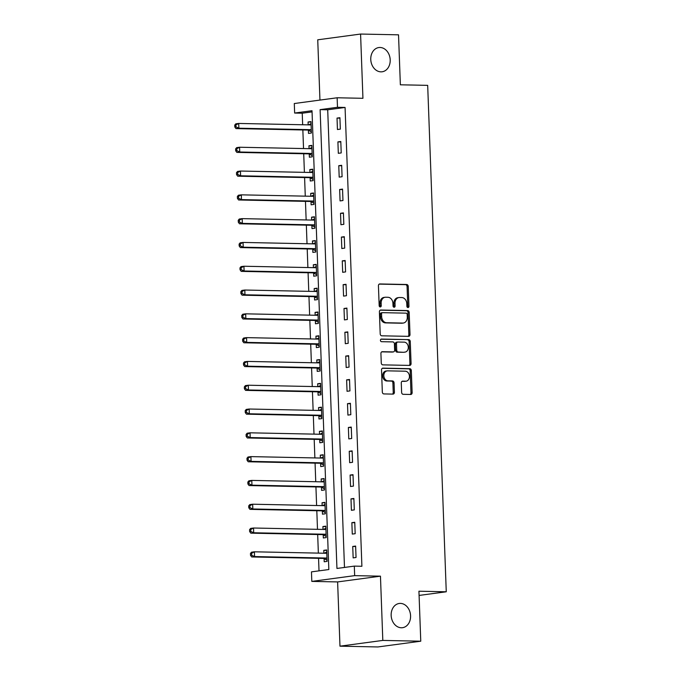 <?xml version="1.0" encoding="UTF-8"?>
<svg xmlns="http://www.w3.org/2000/svg" width="681" height="681" viewBox="0 0 681 681"><rect width="100%" height="100%" fill="white"/><g stroke="black" fill="none" stroke-linecap="round" stroke-linejoin="round"><path stroke-width="1.02" d="M407.97 307.54A1.311 1.039 82.4 0 0 408.966 306.254L408.234 286.395A1.873 1.481 82.4 0 0 406.676 284.496L379.853 283.951A1.873 1.481 82.4 0 0 378.432 285.79L379.164 305.641A1.311 1.039 82.4 0 0 381.249 305.684L381.156 303.113A6.001 4.75 82.4 0 1 385.123 297.265A6.001 4.75 82.4 0 1 385.701 297.231L387.94 297.282A6.001 4.75 82.4 0 1 392.928 303.36L393.022 305.931A1.311 1.039 82.4 0 0 395.108 305.973L395.014 303.403A6.001 4.75 82.4 0 1 398.981 297.546A6.001 4.75 82.4 0 1 399.56 297.52L401.799 297.563A6.001 4.75 82.4 0 1 406.787 303.641L406.88 306.212A1.311 1.039 82.4 0 0 407.97 307.54M407.485 307.386A1.311 1.039 82.4 0 0 407.808 306.407L407.076 286.556A1.873 1.481 82.4 0 0 405.518 284.649L379.223 284.113M379.768 306.816A1.311 1.039 82.4 0 0 380.092 305.837L379.998 303.275L381.156 303.113M393.627 307.105A1.311 1.039 82.4 0 0 393.95 306.127L393.856 303.556L395.014 303.403M400.419 603.4A12.224 9.67 82.4 0 0 399.236 603.468A12.224 9.67 82.4 0 0 391.2 616.126A12.224 9.67 82.4 0 0 401.313 627.763A12.224 9.67 82.4 0 0 402.497 627.703A12.224 9.67 82.4 0 0 410.532 615.037A12.224 9.67 82.4 0 0 400.419 603.4M380.032 47.483A12.224 9.67 82.4 0 0 378.857 47.542A12.224 9.67 82.4 0 0 370.813 60.209A12.224 9.67 82.4 0 0 380.926 71.846A12.224 9.67 82.4 0 0 382.109 71.786A12.224 9.67 82.4 0 0 390.153 59.119A12.224 9.67 82.4 0 0 380.032 47.483M401.628 392.418A1.873 1.481 82.4 0 0 403.186 394.316L410.711 394.469A1.873 1.481 82.4 0 0 412.133 392.639L411.324 370.583A1.873 1.481 82.4 0 0 409.766 368.685L382.943 368.14A1.873 1.481 82.4 0 0 381.522 369.97L382.33 392.026A1.873 1.481 82.4 0 0 383.888 393.924L392.98 394.112A1.873 1.481 82.4 0 0 394.401 392.273L394.052 382.833A1.873 1.481 82.4 0 0 392.494 380.934L387.991 380.841A5.014 3.967 82.4 0 1 383.837 376.065A5.014 3.967 82.4 0 1 387.14 370.873A5.014 3.967 82.4 0 1 387.625 370.847L405.28 371.205A5.014 3.967 82.4 0 1 409.426 375.98A5.014 3.967 82.4 0 1 406.131 381.181A5.014 3.967 82.4 0 1 405.646 381.207L402.701 381.147A1.873 1.481 82.4 0 0 401.279 382.986L401.628 392.418M354.307 566.115L354.656 575.641L311.813 581.395L311.464 571.87L328.838 569.537L312.009 110.714L294.643 113.046L294.294 103.529L337.138 97.775L337.487 107.292L320.113 109.624L336.942 568.448L354.307 566.115L361.9 566.277L345.071 107.453L337.487 107.292M337.138 97.775L362.939 98.302L360.581 34.05L398.53 34.825L400.36 84.802L427.685 85.363L446.259 591.78L418.934 591.219L420.764 641.196L382.816 640.421L380.458 576.169L354.656 575.641M408.574 336.354A1.873 1.481 82.4 0 0 409.996 334.516L409.187 312.468A1.873 1.481 82.4 0 0 407.63 310.57L380.815 310.017A1.873 1.481 82.4 0 0 379.394 311.855L380.202 333.911A1.873 1.481 82.4 0 0 381.76 335.81L408.574 336.354M410.26 341.521L411.069 363.577A1.873 1.481 82.4 0 1 409.647 365.416L382.824 364.863A1.873 1.481 82.4 0 1 381.266 362.964L380.917 353.533A1.873 1.481 82.4 0 1 382.339 351.694L393.218 351.915A1.873 1.481 82.4 0 0 394.639 350.077L394.41 343.811A1.873 1.481 82.4 0 0 392.852 341.913L381.53 341.683A1.311 1.039 82.4 0 1 381.428 339.07L408.694 339.623A1.873 1.481 82.4 0 1 410.26 341.521L409.102 341.683L409.911 363.731L411.069 363.577M420.764 641.196L377.921 646.95L339.972 646.175L382.816 640.421M360.581 34.05L317.738 39.804L319.951 100.081M345.071 107.453L327.706 109.786L344.484 567.435M337.027 118.094L337.444 129.518L340.338 129.135L339.921 117.711L337.027 118.094L339.938 118.154M337.904 141.895L338.321 153.319L341.215 152.927L340.798 141.503L337.904 141.895L340.815 141.954M338.772 165.696L339.189 177.12L342.083 176.728L341.666 165.304L338.772 165.696L341.683 165.755M339.649 189.488L340.066 200.912L342.96 200.529L342.543 189.105L339.649 189.488L342.56 189.548M340.517 213.289L340.934 224.713L343.828 224.321L343.411 212.898L340.517 213.289L343.428 213.349M341.394 237.09L341.811 248.514L344.705 248.122L344.288 236.699L341.394 237.09L344.305 237.15M342.262 260.883L342.679 272.306L345.573 271.915L345.156 260.5L342.262 260.883L345.173 260.942M343.139 284.684L343.556 296.107L346.45 295.716L346.033 284.292L343.139 284.684L346.05 284.743M344.007 308.484L344.424 319.9L347.319 319.517L346.901 308.093L344.007 308.484L346.918 308.544M344.884 332.277L345.301 343.701L348.195 343.309L347.778 331.885L344.884 332.277L347.795 332.337M345.752 356.078L346.169 367.502L349.064 367.11L348.646 355.686L345.752 356.078L348.663 356.137M346.629 379.87L347.046 391.294L349.94 390.911L349.523 379.487L346.629 379.87L349.54 379.93M347.497 403.671L347.914 415.095L350.809 414.703L350.392 403.28L347.497 403.671L350.409 403.731M348.374 427.472L348.791 438.896L351.685 438.504L351.268 427.081L348.374 427.472L351.285 427.532M349.242 451.265L349.659 462.688L352.554 462.305L352.137 450.882L349.242 451.265L352.154 451.324M350.119 475.066L350.536 486.489L353.43 486.098L353.013 474.674L350.119 475.066L353.03 475.125M350.987 498.867L351.405 510.29L354.299 509.899L353.882 498.475L350.987 498.867L353.899 498.926M351.864 522.659L352.281 534.083L355.176 533.7L354.758 522.276L351.864 522.659L354.775 522.719M352.732 546.46L353.15 557.884L356.044 557.492L355.627 546.068L352.732 546.46L355.644 546.52M312.051 111.888L302.228 113.208L302.653 124.759M302.849 129.96L303.53 148.552M303.717 153.761L304.398 172.353M304.594 177.562L305.275 196.145M305.463 201.355L306.144 219.946M306.339 225.156L307.02 243.747M307.208 248.948L307.889 267.539M308.084 272.749L308.765 291.34M308.953 296.55L309.634 315.141M309.829 320.342L310.51 338.934M310.698 344.143L311.379 362.735M311.575 367.944L312.256 386.536M312.443 391.737L313.124 410.328M313.32 415.538L314.001 434.129M314.188 439.339L314.869 457.921M315.065 463.131L315.746 481.722M315.933 486.932L316.614 505.523M316.81 510.733L317.491 529.316M317.678 534.525L318.359 553.117M318.555 558.326L319.014 570.857M308.382 130.309L308.502 133.408L311.396 133.016L310.979 121.593L308.076 121.984L308.187 124.87M309.259 154.11L309.37 157.209L312.264 156.817L311.847 145.393L308.953 145.785L309.055 148.662M310.127 177.903L310.247 181.001L313.141 180.618L312.724 169.194L309.821 169.578L309.932 172.463M311.004 201.704L311.115 204.802L314.009 204.411L313.592 192.987L310.698 193.378L310.8 196.264M311.872 225.505L311.992 228.603L314.886 228.212L314.469 216.788L311.575 217.179L311.677 220.057M312.749 249.297L312.86 252.396L315.754 252.013L315.337 240.589L312.443 240.972L312.545 243.858M313.618 273.098L313.737 276.197L316.631 275.805L316.214 264.381L313.32 264.773L313.422 267.659M314.494 296.899L314.605 299.989L317.499 299.606L317.082 288.182L314.188 288.574L314.29 291.451M315.363 320.691L315.482 323.79L318.376 323.398L317.959 311.983L315.065 312.366L315.167 315.252M316.239 344.492L316.35 347.591L319.244 347.199L318.827 335.776L315.933 336.167L316.044 339.053M317.108 368.293L317.227 371.383L320.121 371L319.704 359.577L316.81 359.96L316.912 362.845M317.984 392.086L318.095 395.184L320.989 394.793L320.572 383.369L317.678 383.761L317.789 386.646M318.853 415.887L318.972 418.985L321.866 418.594L321.449 407.17L318.555 407.561L318.657 410.439M319.729 439.679L319.84 442.778L322.734 442.395L322.317 430.971L319.423 431.354L319.534 434.24M320.606 463.48L320.717 466.579L323.611 466.187L323.194 454.763L320.3 455.155L320.402 458.041M321.475 487.281L321.585 490.38L324.479 489.988L324.062 478.564L321.168 478.956L321.279 481.833M322.351 511.073L322.462 514.172L325.356 513.789L324.939 502.365L322.045 502.748L322.147 505.634M323.22 534.874L323.33 537.973L326.225 537.581L325.807 526.158L322.913 526.549L323.024 529.435M324.096 558.675L324.207 561.774L327.101 561.382L326.684 549.959L323.79 550.35L323.892 553.227M419.087 595.432L446.259 591.78M380.458 576.169L337.623 581.923L339.972 646.175M337.623 581.923L311.813 581.395M302.228 113.208L294.643 113.046M327.706 109.786L320.113 109.624M308.076 121.984L310.987 122.044M308.953 145.785L311.864 145.845M309.821 169.578L312.732 169.637M310.698 193.378L313.609 193.438M311.575 217.179L314.486 217.239M312.443 240.972L315.354 241.031M313.32 264.773L316.231 264.832M314.188 288.574L317.099 288.633M315.065 312.366L317.976 312.426M315.933 336.167L318.844 336.227M316.81 359.96L319.721 360.019M317.678 383.761L320.589 383.82M318.555 407.561L321.466 407.621M319.423 431.354L322.334 431.413M320.3 455.155L323.211 455.214M321.168 478.956L324.079 479.015M322.045 502.748L324.956 502.808M322.913 526.549L325.824 526.609M323.79 550.35L326.701 550.41M398.981 297.546L397.823 297.708A6.001 4.75 82.4 0 0 393.856 303.556M385.123 297.265L383.965 297.418A6.001 4.75 82.4 0 0 379.998 303.275M408.047 336.346A1.873 1.481 82.4 0 0 408.838 334.669L408.03 312.622A1.873 1.481 82.4 0 0 406.472 310.723L380.185 310.187M407.178 314.477A1.311 1.039 82.4 0 0 406.089 313.149L382.552 312.664A1.311 1.039 82.4 0 0 381.556 313.958L381.649 316.665A6.001 4.75 82.4 0 0 386.638 322.743L402.735 323.075A6.001 4.75 82.4 0 0 403.314 323.041A6.001 4.75 82.4 0 0 407.281 317.193L407.178 314.477M382.296 312.698L381.394 312.826A1.311 1.039 82.4 0 0 380.398 314.111L381.556 313.958M403.314 323.041L402.156 323.194A6.001 4.75 82.4 0 1 401.577 323.228L385.48 322.896A6.001 4.75 82.4 0 1 380.492 316.818L380.398 314.111M409.119 365.408A1.873 1.481 82.4 0 0 409.911 363.731M381.709 351.856L392.06 352.068A1.873 1.481 82.4 0 0 392.418 352.017M380.909 339.24L408.694 339.623M404.505 352.145A5.014 3.967 82.4 0 0 404.991 352.12A5.014 3.967 82.4 0 0 408.285 346.918A5.014 3.967 82.4 0 0 404.139 342.143L397.917 342.024A1.873 1.481 82.4 0 0 396.495 343.854L396.725 350.119A1.873 1.481 82.4 0 0 398.283 352.017L403.348 352.298A5.014 3.967 82.4 0 0 403.833 352.273L404.991 352.12M396.759 342.177A1.873 1.481 82.4 0 0 395.338 344.016L396.495 343.854M403.348 352.298L397.125 352.171A1.873 1.481 82.4 0 1 395.567 350.272L395.338 344.016M409.102 341.683A1.873 1.481 82.4 0 0 407.536 339.785M406.131 381.181L404.974 381.334A5.014 3.967 82.4 0 1 404.488 381.36L402.071 381.309M387.14 370.873L385.982 371.026A5.014 3.967 82.4 0 0 382.679 376.227A5.014 3.967 82.4 0 0 386.834 381.002L387.991 380.841M392.452 394.103A1.873 1.481 82.4 0 0 393.243 392.426L392.894 382.994A1.873 1.481 82.4 0 0 391.337 381.088L386.834 381.002M410.183 394.461A1.873 1.481 82.4 0 0 410.975 392.792L410.166 370.736A1.873 1.481 82.4 0 0 408.609 368.838L382.313 368.302M311.089 124.691L310.902 124.785A1.907 1.515 -97.6 0 1 310.34 124.912L238.69 123.448L238.869 128.207L235.966 128.598L307.616 130.062A1.907 1.515 -97.6 0 1 308.187 130.207L311.353 131.842M311.047 123.67L308.612 124.878M235.975 126.853L235.898 124.946L234.741 125.108L234.817 127.006L235.975 126.853L238.869 128.207L310.51 129.671A1.907 1.515 -97.6 0 1 311.081 129.824L311.277 129.918M234.741 125.108L235.796 123.831L238.69 123.448L235.898 124.946M235.966 128.598L234.817 127.006M311.958 148.492L311.77 148.586A1.907 1.515 -97.6 0 1 311.208 148.713L239.567 147.241L239.738 152.008L236.843 152.391L308.493 153.855A1.907 1.515 -97.6 0 1 309.063 154.008L312.221 155.634M311.924 147.471L309.48 148.671M236.843 150.654L236.775 148.747L235.617 148.901L235.686 150.807L236.843 150.654L239.738 152.008L311.387 153.472A1.907 1.515 -97.6 0 1 311.958 153.617L312.153 153.719M235.617 148.901L236.673 147.632L239.567 147.241L236.775 148.747M236.843 152.391L235.686 150.807M312.834 172.293L312.647 172.378A1.907 1.515 -97.6 0 1 312.085 172.506L240.436 171.042L240.614 175.8L237.72 176.192L309.361 177.656A1.907 1.515 -97.6 0 1 309.932 177.809L313.098 179.435M312.792 171.271L310.357 172.472M237.72 174.447L237.643 172.548L236.486 172.702L236.562 174.608L237.72 174.447L240.614 175.8L312.256 177.264A1.907 1.515 -97.6 0 1 312.826 177.418L313.022 177.52M236.486 172.702L237.541 171.433L240.436 171.042L237.643 172.548M237.72 176.192L236.562 174.608M313.703 196.085L313.515 196.179A1.907 1.515 -97.6 0 1 312.954 196.307L241.312 194.843L241.483 199.601L238.588 199.984L310.238 201.457A1.907 1.515 -97.6 0 1 310.808 201.602L313.967 203.236M313.669 195.064L311.226 196.273M238.588 198.248L238.52 196.341L237.363 196.503L237.431 198.401L238.588 198.248L241.483 199.601L313.132 201.065A1.907 1.515 -97.6 0 1 313.703 201.218L313.898 201.312M237.363 196.503L238.418 195.226L241.312 194.843L238.52 196.341M238.588 199.984L237.431 198.401M314.579 219.886L314.392 219.98A1.907 1.515 -97.6 0 1 313.83 220.108L242.181 218.635L242.359 223.394L239.465 223.785L311.106 225.249A1.907 1.515 -97.6 0 1 311.677 225.402L314.843 227.028M314.545 218.865L312.102 220.065M239.465 222.049L239.389 220.142L238.231 220.295L238.307 222.202L239.465 222.049L242.359 223.394L314.001 224.866A1.907 1.515 -97.6 0 1 314.571 225.011L314.767 225.113M238.231 220.295L239.286 219.027L242.181 218.635L239.389 220.142M239.465 223.785L238.307 222.202M315.448 243.679L315.26 243.772A1.907 1.515 -97.6 0 1 314.699 243.9L243.057 242.436L243.228 247.194L240.333 247.586L311.983 249.05A1.907 1.515 -97.6 0 1 312.553 249.195L315.712 250.829M315.414 242.657L312.971 243.866M240.333 245.841L240.265 243.943L239.108 244.096L239.176 246.003L240.333 245.841L243.228 247.194L314.877 248.659A1.907 1.515 -97.6 0 1 315.448 248.812L315.644 248.914M239.108 244.096L240.163 242.828L243.057 242.436L240.265 243.943M240.333 247.586L239.176 246.003M316.325 267.48L316.137 267.573A1.907 1.515 -97.6 0 1 315.575 267.701L243.926 266.237L244.104 270.995L241.21 271.378L312.851 272.851A1.907 1.515 -97.6 0 1 313.422 272.996L316.588 274.63M316.29 266.458L313.847 267.667M241.21 269.642L241.134 267.735L239.976 267.897L240.052 269.795L241.21 269.642L244.104 270.995L315.746 272.46A1.907 1.515 -97.6 0 1 316.316 272.604L316.512 272.706M239.976 267.897L241.031 266.62L243.926 266.237L241.134 267.735M241.21 271.378L240.052 269.795M317.193 291.281L317.005 291.374A1.907 1.515 -97.6 0 1 316.444 291.494L244.802 290.029L244.973 294.788L242.078 295.179L313.728 296.644A1.907 1.515 -97.6 0 1 314.299 296.797L317.457 298.423M317.159 290.259L314.716 291.459M242.078 293.443L242.01 291.536L240.853 291.689L240.921 293.596L242.078 293.443L244.973 294.788L316.622 296.261A1.907 1.515 -97.6 0 1 317.193 296.405L317.389 296.507M240.853 291.689L241.908 290.421L244.802 290.029L242.01 291.536M242.078 295.179L240.921 293.596M318.07 315.073L317.882 315.167A1.907 1.515 -97.6 0 1 317.32 315.294L245.671 313.83L245.85 318.589L242.955 318.98L314.596 320.445A1.907 1.515 -97.6 0 1 315.167 320.589L318.333 322.224M318.036 314.052L315.592 315.26M242.955 317.235L242.879 315.337L241.721 315.49L241.798 317.397L242.955 317.235L245.85 318.589L317.491 320.053A1.907 1.515 -97.6 0 1 318.061 320.206L318.257 320.308M241.721 315.49L242.776 314.222L245.671 313.83L242.879 315.337M242.955 318.98L241.798 317.397M318.938 338.874L318.751 338.968A1.907 1.515 -97.6 0 1 318.189 339.095L246.548 337.631L246.718 342.39L243.824 342.773L315.473 344.245A1.907 1.515 -97.6 0 1 316.044 344.39L319.202 346.025M318.904 337.853L316.461 339.061M243.824 341.036L243.755 339.129L242.598 339.283L242.666 341.19L243.824 341.036L246.718 342.39L318.368 343.854A1.907 1.515 -97.6 0 1 318.938 343.999L319.134 344.101M242.598 339.283L243.653 338.014L246.548 337.631L243.755 339.129M243.824 342.773L242.666 341.19M319.815 362.675L319.627 362.769A1.907 1.515 -97.6 0 1 319.066 362.888L247.416 361.424L247.595 366.182L244.7 366.574L316.342 368.038A1.907 1.515 -97.6 0 1 316.912 368.191L320.079 369.817M319.781 361.654L317.337 362.854M244.7 364.837L244.624 362.93L243.466 363.084L243.543 364.99L244.7 364.837L247.595 366.182L319.236 367.646A1.907 1.515 -97.6 0 1 319.815 367.8L320.01 367.902M243.466 363.084L244.522 361.815L247.416 361.424L244.624 362.93M244.7 366.574L243.543 364.99M320.683 386.467L320.496 386.561A1.907 1.515 -97.6 0 1 319.934 386.689L248.293 385.225L248.463 389.983L245.569 390.375L317.218 391.839A1.907 1.515 -97.6 0 1 317.789 391.984L320.947 393.618M320.649 385.446L318.206 386.655M245.569 388.63L245.5 386.731L244.343 386.885L244.411 388.783L245.569 388.63L248.463 389.983L320.113 391.447A1.907 1.515 -97.6 0 1 320.683 391.601L320.879 391.703M244.343 386.885L245.398 385.608L248.293 385.225L245.5 386.731M245.569 390.375L244.411 388.783M321.56 410.268L321.372 410.362A1.907 1.515 -97.6 0 1 320.811 410.49L249.161 409.017L249.34 413.784L246.445 414.167L318.087 415.631A1.907 1.515 -97.6 0 1 318.657 415.785L321.824 417.41M321.526 409.247L319.083 410.447M246.445 412.431L246.369 410.524L245.211 410.677L245.288 412.584L246.445 412.431L249.34 413.784L320.981 415.248A1.907 1.515 -97.6 0 1 321.56 415.393L321.755 415.495M245.211 410.677L246.267 409.409L249.161 409.017L246.369 410.524M246.445 414.167L245.288 412.584M322.436 434.069L322.241 434.155A1.907 1.515 -97.6 0 1 321.679 434.282L250.038 432.818L250.208 437.577L247.314 437.968L318.963 439.432A1.907 1.515 -97.6 0 1 319.534 439.585L322.692 441.211M322.394 433.048L319.951 434.248M247.314 436.223L247.246 434.325L246.088 434.478L246.156 436.385L247.314 436.223L250.208 437.577L321.858 439.041A1.907 1.515 -97.6 0 1 322.428 439.194L322.624 439.296M246.088 434.478L247.143 433.21L250.038 432.818L247.246 434.325M247.314 437.968L246.156 436.385M323.305 457.862L323.117 457.955A1.907 1.515 -97.6 0 1 322.556 458.083L250.906 456.619L251.085 461.377L248.19 461.769L319.832 463.233A1.907 1.515 -97.6 0 1 320.402 463.378L323.569 465.012M323.271 456.84L320.828 458.049M248.19 460.024L248.122 458.117L246.965 458.279L247.033 460.177L248.19 460.024L251.085 461.377L322.726 462.842A1.907 1.515 -97.6 0 1 323.305 462.995L323.501 463.089M246.965 458.279L248.012 457.002L250.906 456.619L248.122 458.117M248.19 461.769L247.033 460.177M324.182 481.663L323.986 481.756A1.907 1.515 -97.6 0 1 323.424 481.884L251.783 480.411L251.953 485.17L249.059 485.562L320.708 487.026A1.907 1.515 -97.6 0 1 321.279 487.179L324.437 488.805M324.139 480.641L321.696 481.842M249.059 483.825L248.991 481.918L247.833 482.071L247.901 483.978L249.059 483.825L251.953 485.17L323.603 486.643A1.907 1.515 -97.6 0 1 324.173 486.787L324.369 486.889M247.833 482.071L248.888 480.803L251.783 480.411L248.991 481.918M249.059 485.562L247.901 483.978M325.05 505.455L324.863 505.549A1.907 1.515 -97.6 0 1 324.301 505.677L252.651 504.212L252.83 508.971L249.936 509.362L321.577 510.827A1.907 1.515 -97.6 0 1 322.156 510.98L325.314 512.606M325.016 504.442L322.573 505.642M249.936 507.617L249.867 505.719L248.71 505.872L248.778 507.779L249.936 507.617L252.83 508.971L324.471 510.435A1.907 1.515 -97.6 0 1 325.05 510.588L325.246 510.69M248.71 505.872L249.757 504.604L252.651 504.212L249.867 505.719M249.936 509.362L248.778 507.779M325.927 529.256L325.731 529.35A1.907 1.515 -97.6 0 1 325.169 529.477L253.528 528.013L253.698 532.772L250.804 533.155L322.454 534.628A1.907 1.515 -97.6 0 1 323.024 534.772L326.182 536.407M325.884 528.235L323.441 529.443M250.804 531.418L250.736 529.512L249.578 529.673L249.646 531.572L250.804 531.418L253.698 532.772L325.348 534.236A1.907 1.515 -97.6 0 1 325.918 534.389L326.114 534.483M249.578 529.673L250.634 528.396L253.528 528.013L250.736 529.512M250.804 533.155L249.646 531.572M326.795 553.057L326.608 553.151A1.907 1.515 -97.6 0 1 326.046 553.27L254.396 551.806L254.575 556.564L251.681 556.956L323.322 558.42A1.907 1.515 -97.6 0 1 323.901 558.573L327.059 560.199M326.761 552.036L324.318 553.236M251.681 555.219L251.612 553.312L250.455 553.466L250.523 555.373L251.681 555.219L254.575 556.564L326.216 558.037A1.907 1.515 -97.6 0 1 326.795 558.182L326.991 558.284M250.455 553.466L251.502 552.197L254.396 551.806L251.612 553.312M251.681 556.956L250.523 555.373M407.808 306.407L408.966 306.254M380.092 305.837L381.249 305.684M393.95 306.127L395.108 305.973M405.518 284.649L406.676 284.496M407.076 286.556L408.234 286.395M406.472 310.723L407.63 310.57M408.03 312.622L409.187 312.468M408.838 334.669L409.996 334.516M380.492 316.818L381.649 316.665M385.48 322.896L386.638 322.743M401.577 323.228L402.735 323.075M392.06 352.068L393.218 351.915M395.567 350.272L396.725 350.119M397.125 352.171L398.283 352.017M404.488 381.36L405.646 381.207M391.337 381.088L392.494 380.934M392.894 382.994L394.052 382.833M393.243 392.426L394.401 392.273M408.609 368.838L409.766 368.685M410.166 370.736L411.324 370.583M410.975 392.792L412.133 392.639M310.008 124.904L310.902 124.785M307.616 130.062L310.51 129.671M308.187 130.207L311.081 129.824M310.885 148.705L311.77 148.586M308.493 153.855L311.387 153.472M309.063 154.008L311.958 153.617M311.753 172.497L312.647 172.378M309.361 177.656L312.256 177.264M309.932 177.809L312.826 177.418M312.63 196.298L313.515 196.179M310.238 201.457L313.132 201.065M310.808 201.602L313.703 201.218M313.498 220.099L314.392 219.98M311.106 225.249L314.001 224.866M311.677 225.402L314.571 225.011M314.375 243.892L315.26 243.772M311.983 249.05L314.877 248.659M312.553 249.195L315.448 248.812M315.243 267.693L316.137 267.573M312.851 272.851L315.746 272.46M313.422 272.996L316.316 272.604M316.12 291.494L317.005 291.374M313.728 296.644L316.622 296.261M314.299 296.797L317.193 296.405M316.988 315.286L317.882 315.167M314.596 320.445L317.491 320.053M315.167 320.589L318.061 320.206M317.865 339.087L318.751 338.968M315.473 344.245L318.368 343.854M316.044 344.39L318.938 343.999M318.734 362.888L319.627 362.769M316.342 368.038L319.236 367.646M316.912 368.191L319.815 367.8M319.61 386.68L320.496 386.561M317.218 391.839L320.113 391.447M317.789 391.984L320.683 391.601M320.479 410.481L321.372 410.362M318.087 415.631L320.981 415.248M318.657 415.785L321.56 415.393M321.355 434.282L322.241 434.155M318.963 439.432L321.858 439.041M319.534 439.585L322.428 439.194M322.224 458.075L323.117 457.955M319.832 463.233L322.726 462.842M320.402 463.378L323.305 462.995M323.1 481.876L323.986 481.756M320.708 487.026L323.603 486.643M321.279 487.179L324.173 486.787M323.969 505.668L324.863 505.549M321.577 510.827L324.471 510.435M322.156 510.98L325.05 510.588M324.846 529.469L325.731 529.35M322.454 534.628L325.348 534.236M323.024 534.772L325.918 534.389M325.722 553.27L326.608 553.151M323.322 558.42L326.216 558.037M323.901 558.573L326.795 558.182M381.266 312.834L382.424 312.673M392.239 352.06L393.397 351.907M396.58 342.185L397.738 342.032"/></g></svg>
